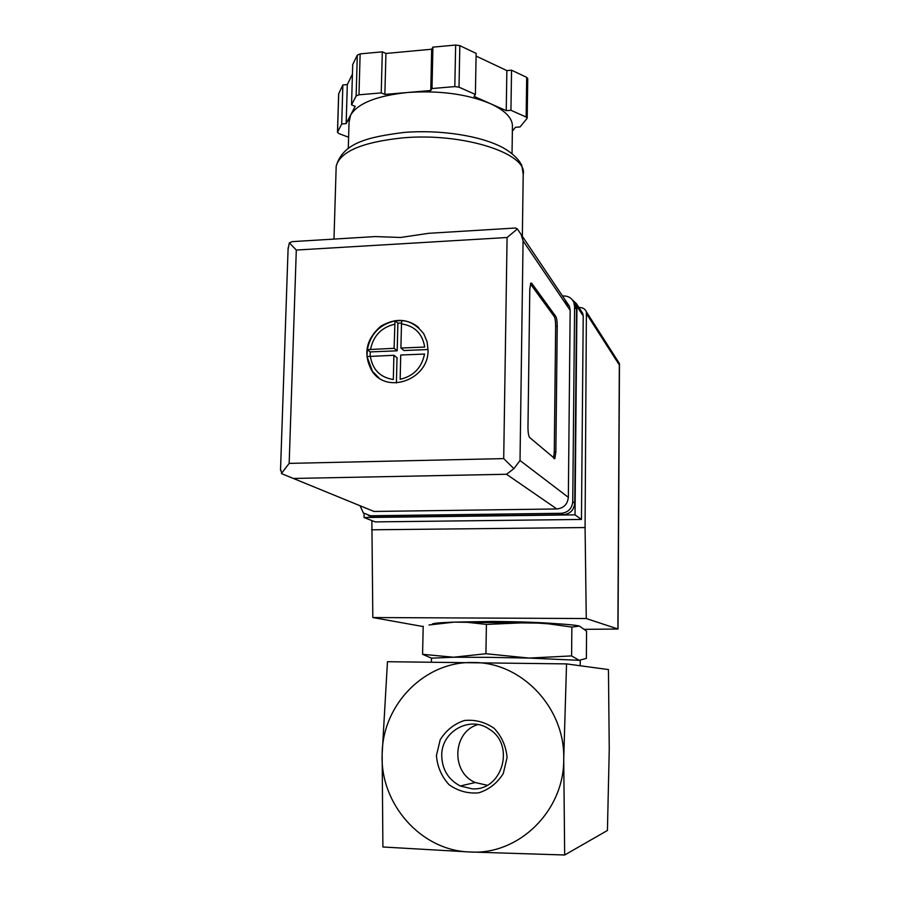 <?xml version="1.0" encoding="UTF-8"?>
<svg xmlns="http://www.w3.org/2000/svg" width="900" height="900" viewBox="0 0 900 900"><rect width="100%" height="100%" fill="white"/><g stroke="black" fill="none" stroke-linecap="round" stroke-linejoin="round"><path stroke-width="1.35" d="M382.151 754.009L382.894 846.99L469.868 851.985L564.671 855L563.726 759.105C565.211 707.524 521.246 661.916 473.186 662.535C425.093 661.061 382.478 704.261 382.151 754.009C379.856 803.655 420.863 850.736 469.868 851.985C518.771 855.394 564.345 810.709 563.726 759.105L566.539 663.896L387.473 661.714L382.151 754.009M580.196 665.752L580.241 660.668L579.173 660.319L529.087 658.08L488.678 657.349L453.521 657.225L431.471 658.17L422.584 654.3L453.521 657.225L485.921 653.726L529.087 658.08L571.601 655.909L579.173 660.319L586.361 658.395L586.575 631.181L579.465 626.074L571.871 627.086L548.359 623.801L529.549 622.519L486.405 624.409L467.37 622.316L454.196 622.125L429.064 624.982M579.465 626.074C575.64 625.039 564.817 624.082 546.998 623.205L454.196 622.125C438.851 622.631 431.527 623.385 432.225 624.409M571.601 655.909L571.871 627.086M485.921 653.726L486.405 624.409M422.584 654.3L423.191 626.186M487.136 785.25L475.279 782.528C450.608 772.357 452.621 731.633 477.945 724.579M472.016 788.805L460.26 785.97C448.245 779.591 442.069 769.433 441.731 755.494C441.304 731.329 470.126 715.286 489.353 729.248C515.655 744.964 502.234 791.381 472.016 788.805M436.433 755.528L440.213 739.744C446.051 730.35 454.095 723.938 464.344 720.518C475.088 719.426 485.01 722.014 494.1 728.28C501.739 736.425 506.07 746.168 507.071 757.519L503.291 773.516C497.363 783.034 489.195 789.469 478.8 792.821C467.966 793.789 458.044 791.077 449.044 784.676C441.54 776.475 437.344 766.755 436.433 755.528M566.539 663.896L608.445 669.577L609.255 749.205L607.433 830.475L564.671 855M572.254 299.756L576.472 303.728L576.945 306.349L575.033 514.856L364.005 517.523L364.106 513.619M578.981 307.575L579.679 307.541C582.885 307.553 585.124 308.981 586.395 311.816L585.079 527.546L586.271 618.536L618.019 629.033L584.752 629.325M423.191 626.569L372.825 617.546L371.869 520.582M556.808 623.734C540.799 622.429 519.356 621.675 492.491 621.461L455.873 622.08M372.825 617.546L586.271 618.536M371.621 529.796L585.079 527.546M579.116 309.679L582.75 313.369L583.222 315.934L581.456 519.446L375.255 521.899L364.005 517.523M619.414 363.488L619.335 364.973L586.856 314.348M575.033 514.856L581.456 519.446M428.051 350.19L427.072 341.707L423.866 333.968C412.312 318.994 397.946 316.418 380.756 326.228C365.873 339.457 362.947 354.386 371.993 371.002C386.933 394.785 428.76 379.53 428.051 350.19M378.968 377.921L372.488 371.363L366.952 356.377L367.369 349.616C370.496 333.99 379.71 324.416 394.988 320.918L401.794 320.603C408.206 321.086 413.831 323.404 418.646 327.544M424.541 354.049L400.736 355.016L400.151 379.282C413.539 376.189 421.661 367.774 424.541 354.049M370.35 356.243C372.488 369.63 380.137 377.392 393.311 379.53L393.907 355.298L367.178 356.546M367.369 349.616L394.088 348.322L394.988 320.918M400.905 348.041L424.699 347.051C422.426 333.585 414.686 325.868 401.49 323.91L400.905 348.041L403.965 350.527L428.051 349.537M401.794 320.603L401.49 323.91M507.082 237.51L296.303 250.054L289.339 242.82L292.343 241.627L375.221 236.576L400.601 237.476L428.692 233.303L515.599 228.015L517.365 228.949L507.082 237.51L503.707 458.606L513.923 468.641L506.498 474.266L556.841 508.961L374.017 511.459L281.88 473.76L280.553 469.26M563.49 300.476L569.408 306.248L570.161 310.331L568.339 497.34C567.574 504.304 563.749 508.174 556.841 508.961M531.675 283.219L555.84 316.507C556.729 318.206 557.19 321.48 557.224 326.306L555.863 452.07L554.839 458.651L529.65 437.512C528.57 436.05 528.007 432.619 527.974 427.23L529.796 289.305L530.786 283.129L531.675 283.219L530.696 283.264M454.815 86.603L459.011 87.176L475.391 94.466L474.007 96.379L490.309 103.612C467.213 94.05 439.684 90.337 407.723 92.475L430.762 90.506L432 88.549L454.815 86.603L455.647 45.034L459.832 45.652L476.134 53.381L475.391 94.466M384.863 94.421L407.723 92.475C376.785 95.749 357.75 103.286 350.606 115.099L355.185 106.335L351.54 104.873L356.13 95.974L358.976 94.804L381.229 92.903L384.863 94.421L385.942 53.46L431.674 49.23L432.911 47.149L455.647 45.034M348.615 137.261L338.873 133.56L337.478 132.244L341.707 123.964L346.151 123.615L350.606 115.099L349.043 122.299M512.033 153.551L512.426 127.114C512.966 118.519 505.598 110.689 490.309 103.612L506.239 110.666L510.941 110.284L526.14 117.056L527.197 118.204L520.065 126.934L515.486 127.294L512.37 131.051M292.343 241.627L299.824 241.178M511.099 228.285L515.599 228.015M573.739 302.209L575.798 305.46L576.529 309.42L574.74 503.201C573.998 510.098 570.184 513.945 563.332 514.721L373.882 517.118L368.404 515.576M562.511 295.999L563.501 295.954C568.418 295.954 571.86 298.125 573.851 302.479L574.582 306.473L572.749 501.683C571.995 508.635 568.159 512.505 561.251 513.293L370.451 515.767L363.33 512.933L360.135 505.834M517.365 228.949L521.168 234.551L523.069 240.862L520.02 460.507L513.923 468.641M288.067 249.289L289.339 242.82M296.303 250.054L289.17 463.387L281.486 473.423M510.941 110.284L511.549 70.189L526.691 77.377L527.738 78.604L527.197 118.114M506.239 110.666L506.858 70.605L511.549 70.189M476.089 56.059L506.858 70.605M432 88.549L432.911 47.149M430.762 90.506L431.674 49.23M381.229 92.903L382.309 51.84L385.942 53.46M351.54 104.873L352.71 64.609L357.3 55.136L360.135 53.887L382.309 51.84M346.151 123.615L347.31 84.578L352.44 74.115M341.707 123.964L342.866 84.971L347.31 84.578M338.636 93.926L342.866 84.971M530.415 283.928L554.265 316.575C555.165 318.285 555.626 321.548 555.66 326.374L554.276 452.115L553.556 458.111M396.405 382.939L397.024 357.728L393.907 355.298M370.114 356.254L370.226 351.911L367.121 349.582M370.226 351.911L397.192 350.809L394.088 348.322M397.192 350.809L397.868 323.201L394.965 320.704M397.868 323.201L401.524 323.032M619.335 364.973L617.884 628.942M576.945 306.349L583.222 315.934M394.684 324.214C381.442 327.397 373.399 335.756 370.541 349.301M333.979 239.085L336.184 166.185C342.979 142.222 369.551 136.868 404.246 132.412C440.19 129.51 480.623 135.641 503.145 147.78C516.577 155.385 521.707 164.194 521.944 166.151L523.215 174.341C527.996 153.664 463.365 132.446 403.031 137.846C362.385 142.076 340.099 151.515 336.184 166.185L336.094 169.088M520.02 460.507L568.339 497.34M523.069 240.862L570.161 310.331M289.17 463.387L503.707 458.606M293.501 478.451L506.498 474.266M574.582 306.473L576.529 309.42M572.749 501.683L574.74 503.201M561.251 513.293L563.332 514.721M370.451 515.767L373.882 517.118M526.14 117.056L526.691 77.377M459.011 87.176L459.832 45.652M358.976 94.804L360.135 53.887M356.13 95.974L357.3 55.136M337.545 132.053L338.704 93.578M555.66 326.374L557.224 326.306M554.265 316.575L555.84 316.507M554.276 452.115L555.863 452.07M546.998 623.205L548.359 623.79M468.495 621.832L467.37 622.316M460.26 785.97L475.279 782.528M431.471 658.08L431.381 662.085M619.47 364.039L618.019 629.021M619.391 363.488L586.395 311.816M576.472 303.728L582.75 313.369M523.215 174.341L522.349 236.306M573.851 302.479L575.798 305.46M521.168 234.551L569.408 306.248M288.124 247.781L280.519 470.25M349.121 119.599L348.277 148.523M337.478 132.244L338.647 93.791M554.197 458.662L554.839 458.651"/></g></svg>
